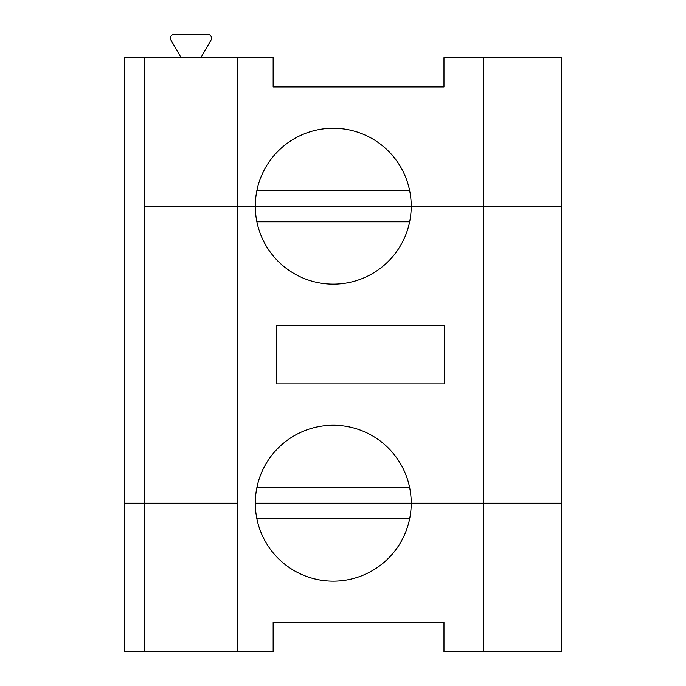 <?xml version="1.0" encoding="UTF-8"?>
<svg xmlns="http://www.w3.org/2000/svg" width="686" height="686" viewBox="0 0 686 686"><rect width="100%" height="100%" fill="white"/><g stroke="black" fill="none" stroke-linecap="round" stroke-linejoin="round"><path stroke-width="1.03" d="M409.636 190.597L256.873 190.597M483.321 651.7L483.321 503.198L561.277 503.198L561.277 206.186L483.321 206.186L483.321 503.198L255.303 503.198A77.955 77.955 0 0 1 333.259 425.243A77.955 77.955 0 0 1 411.214 503.198A77.955 77.955 0 0 1 333.259 581.153A77.955 77.955 0 0 1 255.303 503.198L561.277 503.198L561.277 651.7L443.971 651.7L443.971 622.468L273.148 622.468L273.148 651.7L237.759 651.7L237.759 503.198L144.214 503.198L144.214 206.186L237.759 206.186L237.759 503.198L124.723 503.198L124.723 57.684L273.148 57.684L273.148 86.916L443.971 86.916L443.971 57.684L483.321 57.684L483.321 206.186L237.759 206.186L237.759 57.684M200.869 57.684L210.996 40.148A3.902 3.902 0 0 0 207.626 34.3L174.355 34.3A3.902 3.902 0 0 0 170.977 40.148L181.104 57.684M483.321 57.684L561.277 57.684L561.277 206.186L411.214 206.186A77.955 77.955 0 0 0 333.259 128.239A77.955 77.955 0 0 0 255.303 206.186L144.214 206.186L144.214 57.684M444.339 325.464L444.339 383.928L276.741 383.928L276.741 325.464L444.339 325.464M411.214 206.186L255.303 206.186A77.955 77.955 0 0 0 333.259 284.141A77.955 77.955 0 0 0 411.214 206.186M409.636 221.784L256.873 221.784M409.636 487.609L256.873 487.609M144.214 503.198L124.723 503.198L124.723 651.7L144.214 651.7L144.214 503.198M409.636 518.788L256.873 518.788M144.214 651.7L237.759 651.7"/></g></svg>
